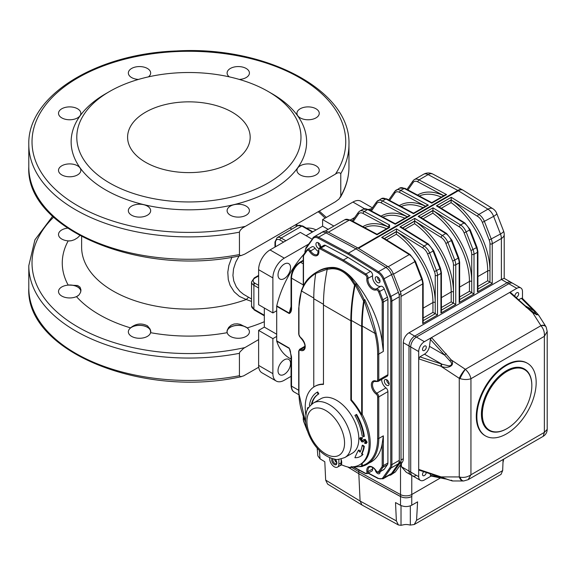 <?xml version="1.0" encoding="UTF-8"?>
<svg xmlns="http://www.w3.org/2000/svg" width="576" height="576" viewBox="0 0 576 576"><rect width="100%" height="100%" fill="white"/><g stroke="black" fill="none" stroke-linecap="round" stroke-linejoin="round"><path stroke-width="0.86" d="M150.797 331.805A11.29 6.516 0 0 0 143.1 325.649A11.29 6.516 0 0 0 130.529 327.874C135.814 323.525 141.466 322.848 147.485 325.829L150.192 329.242L150.696 332.698A126.612 73.102 180 0 0 227.074 332.698L227.182 330.314L228.665 327.449L231.134 325.224L234.029 324.029L237.298 323.806L240.242 324.36L247.241 327.874A11.29 6.516 180 0 0 234.662 325.649A11.29 6.516 180 0 0 226.973 331.805M80.914 290.902A11.29 6.516 0 0 0 68.162 285.048L77.652 285.509L80.021 287.143L80.957 289.822L80.525 292.478L79.006 294.926L76.522 296.69A126.612 73.102 180 0 0 130.529 327.874M79.798 235.62L77.573 237.773L74.448 239.702L71.395 240.732L68.162 240.948A126.612 73.102 180 0 0 68.162 285.048M340.776 196.049L340.776 173.657C339.61 172.289 337.831 172.44 335.455 174.096L242.431 228.053L240.264 230.249L239.436 232.02L239.458 254.822L240.048 255.456L241.308 255.506L244.757 254.117L335.455 201.751L339.084 198.972L340.776 196.049A160.085 92.426 0 0 0 348.962 166.86L348.962 144.475C351.086 90.403 265.378 45.511 176.263 50.976C96.019 53.705 27.331 95.933 28.8 144.475A160.085 92.426 0 0 0 239.429 232.171M368.69 209.542A16.128 9.31 -60 0 1 371.714 208.757M306.072 235.706L322.61 226.159L322.61 219.571L352.944 202.054A16.128 9.31 -60 0 1 361.008 201.262L372.377 207.821M300.204 117.886A11.16 6.444 0 0 0 312.365 119.282A11.16 6.444 0 0 0 319.255 113.328A11.16 6.444 0 0 0 308.095 106.891A11.16 6.444 0 0 0 296.935 113.328A11.16 6.444 0 0 0 300.204 117.886M239.299 79.43A11.16 6.444 0 0 0 249.422 73.015A11.16 6.444 0 0 0 238.262 66.571A11.16 6.444 0 0 0 227.102 73.015A11.16 6.444 0 0 0 229.327 76.867M148.442 76.867A11.16 6.444 0 0 0 150.66 73.015A11.16 6.444 0 0 0 139.5 66.571A11.16 6.444 0 0 0 128.347 73.015A11.16 6.444 0 0 0 131.616 77.566A11.16 6.444 0 0 0 138.463 79.43M61.783 117.886A11.16 6.444 0 0 0 73.944 119.282A11.16 6.444 0 0 0 80.827 113.328A11.16 6.444 0 0 0 69.674 106.891A11.16 6.444 0 0 0 58.514 113.328A11.16 6.444 0 0 0 61.783 117.886M61.783 174.902A11.16 6.444 0 0 0 73.944 176.299A11.16 6.444 0 0 0 80.827 170.352A11.16 6.444 0 0 0 69.674 163.908A11.16 6.444 0 0 0 58.514 170.352A11.16 6.444 0 0 0 61.783 174.902M131.616 215.222A11.16 6.444 0 0 0 143.777 216.619A11.16 6.444 0 0 0 150.66 210.665A11.16 6.444 0 0 0 139.5 204.228A11.16 6.444 0 0 0 128.347 210.665A11.16 6.444 0 0 0 131.616 215.222M230.371 215.222A11.16 6.444 0 0 0 242.532 216.619A11.16 6.444 0 0 0 249.422 210.665A11.16 6.444 0 0 0 238.262 204.228A11.16 6.444 0 0 0 227.102 210.665A11.16 6.444 0 0 0 230.371 215.222M300.204 174.902A11.16 6.444 0 0 0 312.365 176.299A11.16 6.444 0 0 0 319.255 170.352A11.16 6.444 0 0 0 308.095 163.908A11.16 6.444 0 0 0 296.935 170.352A11.16 6.444 0 0 0 300.204 174.902M109.613 91.469L105.624 93.773A117.742 67.975 0 0 0 105.624 189.907A117.742 67.975 0 0 0 272.138 189.907A117.742 67.975 0 0 0 272.138 93.773L268.15 91.469A112.097 64.721 180 0 1 268.15 182.995A112.097 64.721 180 0 1 109.62 182.995A112.097 64.721 180 0 1 109.613 91.469A112.097 64.721 180 0 1 268.15 91.469L272.138 93.773M145.541 162.252A61.294 35.388 0 0 0 212.335 169.92A61.294 35.388 0 0 0 250.171 137.232A61.294 35.388 0 0 0 188.885 101.844A61.294 35.388 0 0 0 127.591 137.232A61.294 35.388 0 0 0 145.541 162.252M231.89 257.22L228.859 265.428L227.794 272.21L228.283 279.612L230.112 285.401L234.209 291.852L239.494 296.46L246.269 299.513L248.58 297.274M147.391 327.269A11.16 6.444 180 0 1 150.66 331.826A11.16 6.444 180 0 1 139.5 338.27A11.16 6.444 180 0 1 128.347 331.826A11.16 6.444 180 0 1 135.23 325.872A11.16 6.444 180 0 1 147.391 327.269M78.314 295.582A11.16 6.444 180 0 1 65.93 297.576A11.16 6.444 180 0 1 58.514 291.506A11.16 6.444 180 0 1 65.398 285.559A11.16 6.444 180 0 1 77.558 286.956A11.16 6.444 180 0 1 80.827 291.413M70.135 240.926A11.16 6.444 180 0 1 58.514 234.49A11.16 6.444 180 0 1 67.536 228.168M306.425 228.125A11.16 6.444 180 0 1 315.986 229.939A11.16 6.444 180 0 1 316.022 229.961M246.154 327.269A11.16 6.444 180 0 1 249.422 331.826A11.16 6.444 180 0 1 238.262 338.27A11.16 6.444 180 0 1 227.102 331.826A11.16 6.444 180 0 1 233.993 325.872A11.16 6.444 180 0 1 246.154 327.269M258.739 367.2L243.59 375.89L240.595 376.711L239.429 375.79L239.429 353.254L239.854 352.037L243.59 348.35L258.624 339.61M251.532 301.421L246.269 299.513A107.258 61.927 180 0 1 137.167 301.45A107.258 61.927 180 0 1 81.626 247.198L81.626 236.599M239.083 255.946L235.742 262.145L233.525 268.92L232.934 275.45L233.77 280.987L236.304 286.855L239.81 291.298L243.446 294.257L251.532 298.98M291.053 376.33L284.285 380.239A16.128 9.31 -60 0 1 276.221 381.038L261.965 372.809A16.128 9.31 -60 0 1 258.624 365.422L258.624 330.394L264.326 327.103L264.326 308.002M276.703 310.738L272.88 312.941L258.624 304.711L258.624 269.683A16.128 9.31 -60 0 1 270.029 249.926L300.37 232.409L312.012 239.134M272.88 312.941L272.88 277.913A16.128 9.31 -60 0 1 284.285 258.156L308.441 244.217M333.857 226.066L322.61 219.571M350.338 220.025L354.737 217.483M276.221 381.038A16.128 9.31 -60 0 1 272.88 373.658L272.88 338.623L276.703 336.42M290.556 363.449A8.87 5.119 120 0 0 288.72 359.388A8.87 5.119 120 0 0 281.887 361.764A8.87 5.119 120 0 0 278.014 370.692A8.87 5.119 120 0 0 279.85 374.753A8.87 5.119 120 0 0 286.69 372.377A8.87 5.119 120 0 0 290.556 363.449M278.014 274.946A8.87 5.119 -60 0 1 281.887 266.018A8.87 5.119 -60 0 1 288.72 263.642A8.87 5.119 -60 0 1 290.556 267.703A8.87 5.119 -60 0 1 286.69 276.631A8.87 5.119 -60 0 1 279.85 279.007A8.87 5.119 -60 0 1 278.014 274.946M258.624 330.394L272.88 338.623M328.154 229.363L322.61 226.159M276.703 334.246L264.326 327.103M449.856 360.835A1.613 0.727 -35.1 0 1 451.231 359.921C456.077 366.71 446.076 368.784 441.137 366.286L441.922 364.176L449.064 365.926C452.182 365.278 452.448 363.578 449.856 360.835L430.387 339.408L431.539 337.565L516.78 288.346A8.064 4.658 -60 0 1 520.812 287.95L512.827 283.342A8.064 4.658 120 0 0 508.795 283.738L416.412 337.075A8.064 4.658 120 0 0 410.71 346.954L410.71 472.061A8.064 4.658 120 0 0 412.38 475.754A8.064 4.658 -60 0 1 410.71 472.061L410.71 346.954A8.064 4.658 -60 0 1 416.412 337.075L508.795 283.738A8.064 4.658 -60 0 1 512.827 283.342L504.101 278.302L501.379 279.461L409.003 332.798A8.064 4.658 120 0 0 403.301 342.67L403.301 458.705A9.677 5.587 -120 0 1 402.379 462.125L395.33 471.982L391.032 474.847A9.677 5.587 60 0 1 389.11 475.301M423.158 318.038L432.95 312.386L437.515 315.014L422.69 323.575L422.69 283.925A9.677 5.587 -120 0 0 421.769 279.446L414.929 261.806A9.677 5.587 -120 0 0 409.262 254.592L381.672 237.442L383.299 237.874L410.069 254.513A1.613 0.893 121.9 0 0 409.262 254.592L388.123 266.796M384.466 238.601L396.454 231.682A1.627 0.936 120 0 0 396.454 231.552A1.613 0.936 -60 0 1 396.454 231.494L384.314 238.507M396.454 231.682L396.331 234.23L386.539 239.89M400.313 291.838L422.287 278.95L423.158 283.27L423.158 321.984L422.69 323.575M381.672 237.442L396.497 228.888L396.454 231.494M402.71 228.067L414.698 221.141A1.627 0.936 120 0 0 414.706 221.018A1.613 0.936 -60 0 1 414.706 220.954L402.559 227.966M396.497 228.888L424.087 246.031A9.677 5.587 60 0 1 429.754 253.253L436.594 270.886A9.677 5.587 60 0 1 437.515 275.364L440.935 273.391A1.613 0.929 0 0 0 441.41 272.736L441.41 311.45L440.935 313.042L440.935 273.391A9.677 5.587 -120 0 0 440.021 268.913L433.174 251.273A9.677 5.587 -120 0 0 427.514 244.058L399.924 226.908L414.749 218.347L414.706 220.954M399.924 226.908L401.551 227.34L428.321 243.979A1.613 0.893 -58.1 0 0 427.514 244.058L424.087 246.031A1.613 0.893 121.9 0 0 422.906 247.982L396.454 231.552A59.681 34.452 60 0 1 435.233 302.508A1.613 0.929 0 0 0 432.95 302.508A58.068 33.523 -120 0 0 396.331 234.23M441.41 307.498L451.202 301.846L455.76 304.481L440.935 313.042M414.698 221.141L414.583 223.697L404.784 229.349M420.962 217.526L432.943 210.607A1.627 0.936 120 0 0 432.95 210.478A59.681 34.452 60 0 1 471.73 281.434L471.73 254.297A8.064 4.658 -120 0 0 470.966 250.56L464.119 232.927A8.064 4.658 -120 0 0 459.403 226.915L432.95 210.47A1.613 0.936 -60 0 1 432.95 210.42L420.811 217.433M453.478 264.83A8.064 4.658 -120 0 0 452.714 261.101L445.874 243.461A8.064 4.658 -120 0 0 441.151 237.449L414.706 221.018A59.681 34.452 60 0 1 453.478 291.967L453.478 264.83A1.613 0.929 0 0 0 455.76 264.83L459.18 262.858A1.613 0.929 0 0 0 459.655 262.195L459.655 300.917L459.18 302.508L459.18 262.858A9.677 5.587 -120 0 0 458.266 258.372L451.426 240.739A9.677 5.587 -120 0 0 445.759 233.525L418.169 216.374L432.994 207.814L432.95 210.42M418.169 216.374L419.796 216.806L446.566 233.446A1.613 0.893 -58.1 0 0 445.759 233.525L442.339 235.498A9.677 5.587 60 0 1 448.006 242.712L454.846 260.352A9.677 5.587 60 0 1 455.76 264.83L455.76 304.481M459.655 296.964L469.447 291.312L474.012 293.947L459.18 302.508M432.943 210.607L432.828 213.163L423.036 218.815M477.907 286.43L487.699 280.778L492.257 283.414L477.432 291.967L477.432 252.317A9.677 5.587 -120 0 0 476.518 247.838L469.67 230.206A9.677 5.587 -120 0 0 464.004 222.984L436.414 205.841L438.048 206.273L464.818 222.912A1.613 0.893 121.9 0 0 464.004 222.984L460.584 224.964A9.677 5.587 60 0 1 466.25 232.178L473.09 249.818A9.677 5.587 60 0 1 474.012 254.297L474.012 293.947M439.207 206.993L451.195 200.074A1.627 0.936 120 0 0 451.202 199.944A1.613 0.936 -60 0 1 451.202 199.886L439.056 206.899M451.195 200.074L451.08 202.622L441.281 208.282M470.966 250.56L477.029 247.342L477.907 251.662L477.907 290.383L477.432 291.967M436.414 205.841L451.246 197.28L451.202 199.886M376.841 201.629A9.677 5.587 60 0 1 377.928 200.621A9.677 5.587 60 0 1 382.507 200.959L410.098 215.662L395.273 224.222L395.287 223.718L368.482 209.434L363.103 209.182A9.677 5.587 -120 0 1 367.682 209.513A1.613 0.965 -61.9 0 1 368.482 209.434M410.098 215.662L408.557 216.058L395.28 223.718M388.908 227.398L388.469 226.987A1.613 0.965 -61.9 0 1 389.57 224.986L364.262 211.493L367.682 209.513L395.273 224.222M389.57 224.986L389.57 227.52A1.613 0.929 60 0 0 388.807 227.462L377.035 234.259L377.021 234.763L349.43 220.054A9.677 5.587 -120 0 0 344.858 219.715L350.237 219.967A1.613 0.965 118.1 0 0 349.43 220.054L328.356 232.222M388.735 199.966L394.762 191.398A1.613 1.274 35.1 0 1 395.093 191.095A9.677 5.587 60 0 1 396.18 190.087A9.677 5.587 60 0 1 400.759 190.418L428.35 205.128L413.518 213.689L413.532 213.185L386.734 198.9L381.355 198.648A9.677 5.587 -120 0 1 385.927 198.979A1.613 0.965 -61.9 0 1 386.734 198.9M428.35 205.128L426.809 205.524L413.532 213.185M413.338 180.562A9.677 5.587 60 0 1 414.425 179.554A9.677 5.587 60 0 1 419.004 179.885L446.594 194.594L431.77 203.155L431.777 202.651L404.978 188.359L399.6 188.114A9.677 5.587 -120 0 1 404.179 188.446A1.613 0.965 -61.9 0 1 404.978 188.359M446.594 194.594L445.054 194.983L431.777 202.651M451.246 197.28L478.836 214.43A1.613 0.893 121.9 0 0 477.648 216.374L451.202 199.944A59.681 34.452 60 0 1 489.974 270.9A1.613 0.929 0 0 0 487.699 270.9A58.068 33.523 -120 0 0 451.08 202.622M400.529 496.562C404.316 498.254 408.06 498.226 411.768 496.476L411.754 505.217C408.046 506.966 404.302 506.995 400.514 505.303L400.529 496.562L358.819 473.71L358.819 471.737L351.461 467.258M411.775 475.402L411.775 494.496L440.46 477.936L411.854 494.453A8.064 4.658 180 0 1 411.775 494.496A8.064 4.658 -0 0 1 400.522 494.582L358.819 471.737L358.819 469.987M516.78 288.346L507.082 282.751A8.064 4.658 120 0 1 511.114 282.355A8.064 4.658 120 0 0 507.082 282.751L414.706 336.089A8.064 4.658 120 0 0 409.003 345.967L409.003 471.074A8.064 4.658 120 0 0 410.674 474.768L406.224 472.205L401.393 466.682L401.393 463.543M392.472 473.335L392.119 473.839A9.677 5.587 60 0 1 391.032 474.847M307.375 409.889L307.49 407.844L308.513 407.786M307.49 407.844L308.772 407.398M364.896 440.59L363.082 441.936L361.728 441.828L359.726 438.682L360.158 437.63L362.009 438.041L362.009 438.811L360.49 439.121L361.613 440.993L362.398 441.029L363.586 439.603L364.73 439.726L366.574 442.598L366.206 443.556L364.644 443.297L364.644 442.526L365.81 442.159L364.896 440.59L364.248 440.489M365.58 442.699L365.81 442.159M360.778 438.494L360.49 439.121L361.058 438.79L362.671 440.798M360.158 437.63L362.578 437.71L362.009 438.811M361.721 437.875L362.29 437.544M362.009 438.041L362.578 437.71M361.123 438.43L361.058 438.79M361.613 440.993L362.182 440.669M363.586 439.603L365.299 439.394L367.142 442.267L366.206 443.556M364.73 439.726L365.299 439.394M366.574 442.598L367.142 442.267M364.644 442.526L365.782 442.426M364.55 440.453L363.082 441.936M363.722 441.252L364.291 440.928M363.758 436.68L362.167 436.01A36.655 21.161 -120 0 0 354.902 415.39L356.609 414.403A38.923 22.471 -120 0 1 364.327 436.349L363.758 436.68A38.923 22.471 -120 0 0 356.04 414.734M363.758 446.645A38.923 22.471 -120 0 1 361.519 453.802L362.383 454.759A26.194 15.127 -120 0 1 360.238 456.494A26.194 15.127 -120 0 1 354.902 457.711A146.318 84.478 -120 0 1 358.394 450.31L360.072 452.182A36.655 21.161 -120 0 0 362.167 445.478L362.743 445.154L364.327 446.314L363.758 446.645L362.167 445.478M361.519 453.802L362.095 453.47A38.923 22.471 -120 0 0 364.327 446.314M362.383 454.759L362.952 454.435L362.095 453.47M360.238 456.494L360.806 456.17A26.194 15.127 -120 0 0 362.952 454.435M358.394 450.31L358.963 449.978L360.382 451.562M310.046 405.77L309.398 405.295A38.923 22.471 -120 0 1 317.117 392.263L318.254 394.229A36.655 21.161 -120 0 0 311.364 404.482M317.117 392.263L317.686 391.932L318.823 393.898A36.655 21.161 -120 0 0 311.976 403.985M318.254 394.229L318.823 393.898L318.254 394.229M353.117 466.79A55.649 32.126 -120 0 0 361.67 465.97L362.239 466.466L361.67 465.97L361.67 463.529L362.239 463.198L362.239 465.638A55.649 32.126 -120 0 0 377.64 438.48A0.806 0.468 0 0 0 378.778 438.48A56.455 32.594 60 0 1 367.085 464.321A56.455 32.594 60 0 1 362.808 466.135L362.239 465.638L362.808 466.135M351.972 466.963L351.403 466.589M327.802 268.978L315.713 273.463L316.346 272.29C320.105 270.202 324.122 268.783 328.399 268.034L331.884 267.89C339.53 267.61 346.291 271.512 352.159 279.598L355.183 284.177L354.586 285.127L351.353 280.181C345.658 272.268 339.07 268.466 331.589 268.769L327.211 269.323L327.809 268.373M355.176 284.782L355.774 283.838C358.87 288.842 361.692 294.214 364.248 299.945L363.614 301.118L355.176 284.782A160.488 92.657 120 0 0 351.403 320.45L351.403 399.895L350.834 400.226L350.834 320.774A161.294 93.125 120 0 1 354.586 285.127M351.353 280.181L352.987 279.115A75.809 43.769 -120 0 1 382.198 342.425L383.342 351.432L383.342 302.033A0.806 0.468 180 0 1 382.198 302.033A4.032 2.326 -120 0 0 381.816 300.168L378.634 291.967A2.419 1.397 -120 0 0 376.085 289.944A8.064 4.658 60 0 1 369.562 286.69A8.064 4.658 60 0 1 366.905 278.258A2.419 1.397 -120 0 0 365.292 274.975L342.85 261.022L320.407 249.062A2.419 1.397 -120 0 0 318.794 250.481A8.064 4.658 60 0 1 316.145 255.852A8.064 4.658 60 0 1 309.622 251.575A2.419 1.397 -120 0 0 307.066 250.646L303.883 255.175A4.032 2.326 -120 0 0 303.502 256.601L303.502 285.581M365.292 274.975A0.806 0.446 121.9 0 1 365.89 273.996L343.418 260.035L347.983 257.4L325.519 245.426L320.954 248.062L343.418 260.035L342.85 261.022M362.7 466.186L371.081 462.017A56.455 32.594 -120 0 0 382.198 443.614L383.342 435.845L383.342 465.617A4.838 2.794 60 0 1 382.882 467.33L379.699 471.859A3.226 1.865 60 0 1 379.339 472.19C378.461 472.788 377.338 472.313 375.977 470.765L376.085 470.65A2.419 1.397 -120 0 0 378.634 471.571A0.806 0.634 35.1 0 0 379.699 471.859L384.264 469.224A3.226 1.865 60 0 1 383.897 469.555L379.339 472.19M364.19 300.78L364.831 299.606C369.756 311.018 373.514 322.207 376.092 333.18L374.983 333.403L364.19 300.78A159.682 92.189 120 0 0 362.239 326.045L362.239 414.418L361.67 414.749L361.67 326.376A160.488 92.657 -60 0 1 363.614 301.118M316.93 271.951L316.613 272.131C305.964 279.05 304.877 282.802 301.406 290.441A0.806 0.59 18.8 0 1 301.622 290.182C304.387 282.298 309.485 276.221 316.93 271.951L316.346 272.29M316.289 273.125C309.211 277.344 304.315 283.313 301.594 291.031A75.002 43.301 -120 0 0 298.944 308.628L298.944 334.541A2.419 1.397 -120 0 0 300.391 337.334A8.064 4.658 60 0 1 305.215 346.622A8.064 4.658 60 0 1 300.391 350.345A2.419 1.397 -120 0 0 298.944 351.461L298.944 393.048A55.649 32.126 -120 0 0 305.64 422.273M399.305 294.653L401.018 293.659L393.257 273.665A9.677 5.587 -120 0 0 387.59 266.443L357.682 247.853L355.968 248.839L326.052 232.891L355.968 248.839L385.884 267.437A9.677 5.587 -120 0 1 391.55 274.651L399.305 294.653L399.305 462.47L391.55 473.508A9.677 5.587 -120 0 1 390.456 474.516A9.677 5.587 -120 0 0 391.55 473.508L398.39 463.774A9.677 5.587 -120 0 0 399.305 460.354L399.305 296.77A9.677 5.587 -120 0 0 398.39 292.284L391.55 274.651A9.677 5.587 -120 0 0 385.884 267.437L355.968 248.839L348.552 253.123L347.983 254.11L318.089 238.169A0.806 0.482 -61.9 0 1 318.636 237.168L348.552 253.123L378.468 271.714A0.806 0.446 121.9 0 0 377.878 272.686L347.983 254.11M379.642 472.018A3.384 1.958 -120 0 0 380.03 472.255M386.647 379.685A3.384 1.958 -120 0 0 386.647 379.807A3.384 1.958 -120 0 0 389.153 384.019M377.525 276.962A3.384 1.958 -120 0 0 377.525 277.085A3.384 1.958 -120 0 0 380.03 281.297M318.218 242.719A3.384 1.958 -120 0 0 318.218 242.849A3.384 1.958 -120 0 0 320.724 247.061M372.6 275.746L368.035 278.381A3.226 1.865 60 0 0 365.89 273.996L370.447 271.368A3.226 1.865 60 0 1 372.6 275.746A7.258 4.19 -120 0 0 374.983 283.334A7.258 4.19 -120 0 0 380.858 286.265A3.226 1.865 60 0 1 384.264 288.965L378.634 291.967M303.962 254.232A0.806 0.634 35.1 0 0 303.797 254.383L306.979 249.854A0.806 0.634 35.1 0 1 307.145 249.703A3.226 1.865 60 0 1 307.505 249.372L312.07 246.737A3.226 1.865 60 0 1 315.108 248.306L309.622 251.575M372.6 468.972A3.226 1.865 60 0 1 371.974 470.981L367.409 473.616A3.226 1.865 60 0 0 368.035 471.607L372.6 468.972A7.258 4.19 -120 0 1 372.514 467.41M381.629 379.426A7.258 4.19 -120 0 0 385.97 387.907A3.226 1.865 60 0 1 387.9 391.63L378.778 396.893L378.778 438.48L383.342 435.845M387.9 374.71A3.226 1.865 60 0 1 387.23 376.186L378.108 381.456A3.226 1.865 60 0 0 378.778 379.98L387.9 374.71L387.9 299.398A4.838 2.794 -120 0 0 387.446 297.158L384.264 288.965M318.665 251.654A7.258 4.19 60 0 1 315.108 248.306M329.738 457.668L329.738 458.892A6.451 3.722 -120 0 0 332.554 465.386A6.451 3.722 -120 0 0 337.522 467.114L339.804 465.797A6.451 3.722 -120 0 0 340.639 464.954M335.16 459.238A2.016 1.166 -120 0 0 335.153 459.389A2.016 1.166 -120 0 0 336.715 461.93M340.171 465.574A6.451 3.722 -120 0 0 340.373 465.466A6.451 3.722 -120 0 0 341.215 464.623A56.455 32.594 -120 0 0 350.834 467.626L350.834 466.862A45.158 26.071 -120 0 0 359.726 464.753A45.158 26.071 -120 0 0 350.834 400.226M327.211 269.323A161.294 93.125 -60 0 0 323.46 304.97L323.46 384.422A45.158 26.071 -120 0 0 314.568 386.532A45.158 26.071 -120 0 0 305.863 414.965M314.568 386.532L315.137 386.201A45.158 26.071 60 0 1 323.46 384.084M313.769 387.022L313.769 298.721A160.488 92.657 -60 0 1 315.713 273.463M318.089 238.169A8.87 5.119 -120 0 0 312.898 238.788A0.806 0.634 -144.9 0 1 312.977 237.845A9.677 5.587 60 0 1 314.064 236.837L321.473 232.56A9.677 5.587 -120 0 1 326.052 232.891A9.677 5.587 -120 0 0 321.473 232.56A9.677 5.587 -120 0 0 320.386 233.568M384.264 469.224L387.446 464.695A4.838 2.794 -120 0 0 387.9 462.989L387.9 391.63M370.447 271.368L347.983 257.4M352.987 279.115A32.256 18.626 -120 0 0 332.712 267.415A75.809 43.769 -120 0 0 318.636 270.965L316.613 272.131M355.183 284.177L355.774 283.838M364.248 299.945L364.831 299.606M362.758 466.171L362.239 466.466M362.239 463.198A45.158 26.071 -120 0 0 362.239 414.418M351.821 467.057L350.834 467.626M359.726 464.753L360.302 464.422A45.158 26.071 -120 0 0 361.67 463.529M361.67 414.749A45.158 26.071 -120 0 0 351.403 399.895M384.365 381.125A3.384 1.958 -120 0 0 385.848 384.538A3.384 1.958 -120 0 0 388.454 385.445A3.384 1.958 -120 0 0 388.454 381.535A3.384 1.958 -120 0 0 385.07 379.577A3.384 1.958 -120 0 0 384.365 381.125M320.407 249.062A0.806 0.482 118.1 0 1 320.954 248.062A3.226 1.865 60 0 0 319.428 247.946L323.993 245.311A3.226 1.865 60 0 1 325.519 245.426M375.271 469.793A3.384 1.958 -120 0 0 376.891 472.939A3.384 1.958 -120 0 0 379.332 473.681A3.384 1.958 -120 0 0 380.016 471.802M320.71 247.212A3.384 1.958 -120 0 0 319.363 243.648A3.384 1.958 -120 0 0 316.634 242.611A3.384 1.958 -120 0 0 315.936 244.166A3.384 1.958 -120 0 0 318.83 248.544M375.242 278.402A3.384 1.958 -120 0 0 376.718 281.815A3.384 1.958 -120 0 0 379.332 282.722A3.384 1.958 -120 0 0 379.332 278.813A3.384 1.958 -120 0 0 375.941 276.854A3.384 1.958 -120 0 0 375.242 278.402M341.215 464.623A6.451 3.722 -120 0 0 341.143 459.634M387.59 266.443L378.468 271.714A9.677 5.587 60 0 1 384.134 278.928L390.974 296.568A9.677 5.587 60 0 1 391.896 301.046L391.896 464.63A9.677 5.587 60 0 1 390.974 468.058L384.134 477.792A9.677 5.587 60 0 1 383.047 478.8L392.17 473.53A9.677 5.587 -120 0 0 393.257 472.522L401.018 461.484L401.018 293.659M357.682 247.853L327.766 231.905A9.677 5.587 -120 0 0 323.186 231.566L321.473 232.56M399.305 462.47L401.018 461.484M502.668 470.592L501.026 474.408L414.223 524.527L416.57 520.301L502.668 470.592L503.1 459.49M502.978 462.614L503.734 459.122M411.768 496.476L411.854 496.426A8.064 4.658 180 0 1 400.608 496.519L358.819 473.71L360.094 501.041L362.023 505.03L327.593 484.078L325.663 480.096L360.094 501.041L396.374 520.92L398.434 524.981L401.018 525.312L403.726 524.743A7.258 4.19 180 0 1 408.276 524.686L410.314 525.067L414.223 524.527M396.374 520.92L395.518 502.567L400.514 505.303M411.754 505.217L417.578 501.854L416.57 520.301M319.306 450.374L320.062 458.856L324.806 461.743L325.663 480.096M320.062 458.856L317.858 455.89L317.16 448.078M362.023 505.03L398.434 524.981M347.839 467.006L358.819 473.71L347.767 466.985M441.245 477.461L419.126 470.16L418.694 469.39L418.694 358.848L419.868 356.854L441.497 364.025L440.698 366.142L418.694 358.848L418.694 351.562A8.064 4.658 -60 0 1 424.397 341.683L431.539 337.565L451.231 359.921L465.242 369.238A8.064 1.562 123.6 0 0 459.266 378.331L440.705 366.142M441.922 477.439L441.137 476.914C446.047 479.009 456.134 482.443 451.231 480.204M445.45 478.958L430.913 475.978L430.387 475.322L441.065 477.511M430.387 339.408L429.458 346.327L444.65 355.104A1.613 0.612 -42.3 0 1 446.162 353.657M441.922 364.176L424.44 354.175L419.868 356.854M525.197 305.762L533.801 310.73L521.309 298.289L522.266 298.289L535.039 311.047M534.067 310.975L535.176 311.162L533.801 310.73L536.767 314.856L533.369 312.617A1.613 0.36 125.8 0 0 533.333 312.545A1.613 0.36 125.8 0 0 532.778 312.84L509.638 292.471L510.538 292.471L526.867 307.282A1.613 0.504 132.2 0 0 526.176 307.462M545.76 326.369A8.064 3.838 147.6 0 0 545.731 326.318L538.589 315.086L532.778 312.84L540.871 325.577A8.064 3.838 147.6 0 1 545.724 326.318L546.12 326.995A8.064 4.14 152.2 0 0 540.936 325.692A1.8 1.332 21.1 0 0 540.871 325.577M526.882 307.296A1.613 0.504 132.2 0 0 526.867 307.282L536.767 314.856M476.863 416.75A41.933 24.214 120 0 0 485.546 435.946A41.933 24.214 120 0 0 517.86 424.714A41.933 24.214 120 0 0 536.17 382.507A41.933 24.214 120 0 0 527.479 363.312A41.933 24.214 120 0 0 495.166 374.551A41.933 24.214 120 0 0 476.863 416.75M524.484 369.029L524.254 368.899A35.482 20.484 120 0 0 496.915 378.41A35.482 20.484 120 0 0 481.421 414.115A35.482 20.484 120 0 0 488.772 430.358L489.002 430.495A35.482 20.484 -60 0 1 481.651 414.252A35.482 20.484 -60 0 1 497.138 378.54A35.482 20.484 -60 0 1 524.484 369.029A35.482 20.484 -60 0 1 531.835 385.279A35.482 20.484 -60 0 1 531.835 385.474M431.201 476.035L424.397 479.966A8.064 4.658 -60 0 1 420.365 480.362A8.064 4.658 -60 0 1 418.694 476.676L418.694 469.39L441.137 476.914L459.266 476.942A8.064 4.651 90.1 0 0 463.277 480.982A8.064 4.651 90.1 0 0 463.284 480.982A8.064 4.651 90.1 0 0 463.522 480.967M430.157 473.854L430.387 475.322M423.756 471.708A2.664 1.534 120 0 0 422.518 474.466A2.664 1.534 120 0 0 423.065 475.682A2.664 1.534 120 0 0 425.016 475.078A2.664 1.534 120 0 0 426.269 472.55M429.458 346.327A7.258 4.19 -60 0 1 424.44 354.175M422.518 349.358A2.664 1.534 120 0 0 423.065 350.575A2.664 1.534 120 0 0 425.729 349.034A2.664 1.534 120 0 0 425.729 345.967A2.664 1.534 120 0 0 423.677 346.68A2.664 1.534 120 0 0 422.518 349.358M520.812 287.95A8.064 4.658 -60 0 1 522.482 291.643L522.482 298.505M521.309 298.289L518.63 299.808M515.93 297.36A2.664 1.534 120 0 0 518.306 295.33A2.664 1.534 120 0 0 518.112 292.63A2.664 1.534 120 0 0 516.06 293.342A2.664 1.534 120 0 0 514.901 296.021A2.664 1.534 120 0 0 514.944 296.467M465.242 369.238A1.8 1.332 21.1 0 0 465.372 369.317A8.064 1.123 120 0 0 460.015 378.598A9.706 5.933 -176.9 0 1 459.266 378.331L459.266 476.942A9.706 5.256 -2.9 0 0 460.015 477.13C463.975 477.871 467.618 477.086 470.945 474.782L468.137 479.678L463.73 480.967A8.064 4.14 87.8 0 0 463.738 480.967L463.284 480.974M460.015 477.13A8.064 4.14 87.8 0 0 463.73 480.967M547.2 429.372L547.2 331.452L544.363 336.334L470.945 378.72L470.945 474.782L544.363 432.389L547.2 429.372C547.099 432.418 545.753 434.743 543.168 436.356L544.363 432.389L544.363 336.334C544.702 332.302 543.557 328.759 540.936 325.692L465.372 369.317C468.374 372.161 470.232 375.293 470.945 378.72C467.618 379.822 463.975 379.778 460.015 378.598M527.479 363.312L526.91 362.981A41.933 24.214 120 0 0 484.978 387.194A41.933 24.214 120 0 0 484.978 435.622L485.546 435.946M492.257 283.414L492.257 243.763A1.613 0.929 180 0 1 489.974 243.763A8.064 4.658 -120 0 0 489.211 240.026L500.465 234.014A9.677 2.045 -21.2 0 0 503.561 231.041A9.677 9.677 0 0 1 504.216 234.54A9.677 5.587 0 0 1 501.379 238.493A9.677 5.587 -120 0 0 500.465 234.014L493.625 216.374A9.677 5.587 -120 0 0 487.958 209.16L478.836 214.43A9.677 5.587 60 0 1 484.495 221.645L491.342 239.278A9.677 5.587 60 0 1 492.257 243.763L501.379 238.493L501.379 279.461L507.082 282.751L414.706 336.089A8.064 4.658 120 0 0 409.003 345.967L409.003 471.074A8.064 4.658 120 0 0 410.674 474.768L412.38 475.754A8.064 4.658 120 0 0 416.412 475.358M482.335 414.252A34.999 20.21 120 0 0 507.089 428.537A34.999 20.21 120 0 0 531.835 385.668A34.999 20.21 120 0 0 507.082 371.383A34.999 20.21 120 0 0 482.335 414.252M506.916 428.638A35.482 20.484 -60 0 1 506.743 428.738A35.482 20.484 -60 0 1 489.002 430.495M337.522 467.114A6.451 3.722 -120 0 0 338.861 464.162L338.861 459.331M335.131 459.209A3.629 2.095 60 0 1 336.866 463.01A3.629 2.095 60 0 1 333.49 463.874A3.629 2.095 60 0 1 332.237 458.568M340.373 465.466L339.804 465.797A6.451 3.722 -120 0 0 341.143 462.845L341.143 458.971M334.584 459.122A2.822 1.627 -120 0 0 336.845 462.65A2.822 1.627 -120 0 1 336.276 463.644A2.822 1.627 -120 0 1 333.54 462.146A2.822 1.627 -120 0 1 333.31 458.856M352.303 453.211A31.45 18.158 -120 0 0 352.303 416.887A31.45 18.158 -120 0 0 320.854 398.729L313.438 403.013A31.45 18.158 60 0 1 337.673 411.437A31.45 18.158 60 0 1 351.403 443.088A31.45 18.158 60 0 1 344.894 457.488L352.303 453.211M291.053 359.05L289.454 358.121A72.583 41.904 -60 0 1 276.754 341.215A1.613 0.929 -60 0 1 276.703 340.848L276.703 306.31A1.613 0.929 -60 0 1 276.754 305.885A72.583 41.904 -60 0 1 303.854 254.297M303.271 260.827L300.65 262.339A12.902 7.452 120 0 0 291.528 278.143L291.528 307.433A1.613 0.929 180 0 1 291.053 306.77L290.642 310.32L289.296 313.128A72.583 41.904 -60 0 1 291.053 306.598M291.528 307.433C291.751 310.601 290.988 312.638 289.246 313.553L276.703 306.31M290.614 351.972A72.583 41.904 -60 0 1 289.296 348.458L290.081 349.978L291.053 356.191A1.613 0.929 0 0 0 291.528 356.846L291.528 386.136A12.902 7.452 120 0 0 294.199 392.04C292.37 391.219 291.319 389.03 291.053 385.474A1.613 0.929 0 0 0 291.528 386.136L298.706 390.276M276.754 341.215L289.296 348.458A1.613 0.929 -60 0 1 289.246 348.091L291.528 356.846M340.776 173.657A160.085 92.426 0 0 0 348.962 144.475M28.8 144.475L28.8 166.86A160.085 92.426 0 0 0 239.429 254.556M364.421 208.685L352.944 202.054M335.455 174.096A156.859 90.562 0 0 0 207.878 51.948A156.859 90.562 0 0 0 33.178 152.806A156.859 90.562 0 0 0 244.757 226.462M264.326 321.703A126.612 73.102 180 0 1 247.241 327.874M296.338 224.338A126.612 73.102 180 0 1 297.785 225.713M244.757 347.623A156.859 90.562 180 0 1 69.127 321.487A156.859 90.562 180 0 1 53.604 217.159M318.175 211.723A156.859 90.562 180 0 1 325.123 218.117M239.429 375.718A160.085 92.426 180 0 1 28.8 288.022L28.8 265.637L34.927 239.825L52.632 216.245M239.429 353.326A160.085 92.426 180 0 1 28.8 265.637M272.88 277.913L258.624 269.683M285.883 240.775L281.153 238.039A8.064 4.658 -120 0 0 277.121 237.643L274.975 241.992L274.975 247.075M312.343 232.085L301.91 226.058L281.153 238.039A1.613 0.929 -60 0 0 280.008 240.019A6.451 3.722 -120 0 0 275.45 242.654L275.45 246.802M253.894 282.391L253.894 309.226A8.064 4.658 180 0 1 251.532 305.928L251.532 281.959A8.064 4.658 180 0 0 253.894 285.257A1.613 0.929 -60 0 1 255.031 283.277A6.451 3.722 180 0 1 255.031 278.014L258.624 275.94M283.601 242.093L280.008 240.019M258.624 285.35L255.031 283.277M258.624 287.986L253.894 285.257M264.326 315.252L253.894 309.226A1.613 0.929 -60 0 0 254.225 309.96L251.532 305.928M284.285 258.156L270.029 249.926M272.88 373.658L258.624 365.422M312.818 231.811L302.717 225.979A1.613 0.929 -60 0 0 301.91 226.058A8.064 4.658 -120 0 0 297.878 225.662L277.121 237.643M258.624 275.393L254.225 277.934A1.613 0.929 60 0 1 255.031 278.014M275.45 242.654A1.613 0.929 180 0 1 274.975 241.992M489.211 240.026L482.371 222.386L493.625 216.374A9.677 2.045 -21.2 0 0 496.721 213.401A9.677 9.677 0 0 0 492.804 208.685A9.677 5.371 -58.1 0 0 487.958 209.16L458.302 190.728L358.488 248.357M492.804 208.685L463.154 190.253A9.677 5.371 -58.1 0 0 458.302 190.728A9.677 5.587 -120 0 0 457.783 190.426A9.677 5.796 -61.9 0 1 462.593 189.936A9.677 5.796 -61.9 0 1 462.888 190.109M357.984 248.04L457.783 190.426L428.126 174.614A9.677 5.587 -120 0 0 423.554 174.283A9.677 9.677 0 0 1 432.943 174.125L462.593 189.936A9.677 9.677 0 0 1 463.154 190.253M443.822 195.696L417.91 181.886A1.613 0.965 118.1 0 1 419.004 179.885L428.126 174.614A9.677 5.796 -61.9 0 1 432.943 174.125M423.158 320.674L435.233 313.697L435.233 275.364A8.064 4.658 -120 0 0 434.47 271.634L427.622 253.994A8.064 4.658 -120 0 0 422.906 247.982M432.95 312.386L432.95 302.508L423.158 308.16M437.515 315.014L437.515 275.364A1.613 0.929 180 0 1 435.233 275.364M441.41 272.736L440.532 268.416L434.47 271.634M423.158 283.27A1.613 0.929 180 0 1 422.69 283.925L401.018 296.438M440.532 268.416L433.692 250.776L427.622 253.994M422.287 278.95L415.44 261.317L393.466 274.198M441.151 237.449A1.613 0.893 -58.1 0 1 442.339 235.498L414.749 218.347M445.874 243.461L451.937 240.242L446.566 233.446M452.714 261.101L458.784 257.882L451.937 240.242M451.202 301.846L451.202 291.967A1.613 0.929 0 0 1 453.478 291.967L453.478 303.163L441.41 310.133M441.41 297.626L451.202 291.967A58.068 33.523 -120 0 0 414.583 223.697M459.403 226.915A1.613 0.893 -58.1 0 1 460.584 224.964L432.994 207.814M464.119 232.927L470.189 229.709L477.029 247.342M471.73 254.297A1.613 0.929 0 0 0 474.012 254.297L477.432 252.317A1.613 0.929 180 0 0 477.907 251.662M469.447 291.312L469.447 281.434A1.613 0.929 0 0 1 471.73 281.434L471.73 292.63L459.655 299.599M459.655 287.086L469.447 281.434A58.068 33.523 -120 0 0 432.828 213.163M477.907 289.066L489.974 282.096L489.974 243.763M487.699 280.778L487.699 270.9L477.907 276.552M482.371 222.386A8.064 4.658 -120 0 0 477.648 216.374M381.074 216.144A59.681 34.452 60 0 1 407.29 216.792M404.856 218.196A58.068 33.523 -120 0 0 382.846 217.087M386.604 228.73A58.068 33.523 -120 0 0 364.594 227.628M362.822 226.678A59.681 34.452 60 0 1 388.469 227.066L363.161 213.494A1.613 0.965 -61.9 0 1 364.262 211.493A9.677 5.587 60 0 0 359.683 211.154L358.265 212.465A1.613 1.274 -144.9 0 0 358.445 214.056L353.182 221.537M388.426 227.686A1.613 1.03 114.3 0 0 388.469 227.066A1.613 0.929 -0 0 1 388.858 227.426M358.596 212.162A9.677 5.587 60 0 1 359.683 211.154L363.103 209.182M363.161 213.494A8.064 4.658 -120 0 0 358.445 214.056M407.326 216.77L381.413 202.954A8.064 4.658 -120 0 0 376.69 203.515A1.613 1.274 -144.9 0 1 376.51 201.931L370.49 210.499M413.518 213.689L385.927 198.979L382.507 200.959A1.613 0.965 118.1 0 0 381.413 202.954M376.69 203.515L371.426 211.003M389.57 227.52L377.021 234.763M399.319 205.61A59.681 34.452 60 0 1 425.534 206.258M423.101 207.662A58.068 33.523 -120 0 0 401.09 206.554M425.57 206.237L399.658 192.42A8.064 4.658 -120 0 0 394.942 192.982L389.678 200.47M431.77 203.155L404.179 188.446L400.759 190.418A1.613 0.965 118.1 0 0 399.658 192.42M399.6 188.114L394.762 191.398A1.613 1.274 35.1 0 0 394.942 192.982M441.353 197.129A58.068 33.523 -120 0 0 419.342 196.02M417.564 195.077A59.681 34.452 60 0 1 443.786 195.718M417.91 181.886A8.064 4.658 -120 0 0 413.186 182.448A1.613 1.274 -144.9 0 1 413.006 180.864L406.98 189.432M413.186 182.448L407.923 189.936M400.522 494.582L400.522 464.71M424.397 341.683L409.003 332.798M418.694 351.562L403.301 342.67M401.393 466.682L418.694 476.676M401.018 460.022L403.301 458.705M399.319 463.896L402.379 462.125M392.119 473.839L395.33 471.982M382.198 342.425L382.198 302.033M366.905 278.258A0.806 0.547 -169.4 0 0 368.035 278.381A7.258 4.19 -120 0 0 370.426 285.962A7.258 4.19 -120 0 0 376.294 288.893A3.226 1.865 60 0 1 379.699 291.6L382.882 299.794L381.816 300.168M387.446 297.158L382.882 299.794A4.838 2.794 60 0 1 383.342 302.033L387.9 299.398M380.858 286.265L376.294 288.893A0.806 0.655 70.6 0 0 376.085 289.944M319.428 247.946L318.571 250.272A0.806 0.367 -8.8 0 0 318.794 250.481M307.066 250.646A0.806 0.634 35.1 0 1 306.979 249.854L307.505 249.372A3.226 1.865 60 0 1 310.55 250.942A7.258 4.19 -120 0 0 317.398 254.47L318.571 250.272M303.502 255.938A0.806 0.468 0 0 0 303.271 256.27L303.797 254.383A0.806 0.634 35.1 0 0 303.883 255.175M303.271 286.034L303.271 256.27A0.806 0.468 0 0 0 303.502 256.601M303.502 417.377L303.502 420.185A4.032 2.326 -120 0 0 303.883 422.05L306.994 430.063M307.066 430.25A2.419 1.397 -120 0 0 307.512 431.093M303.502 420.185A0.806 0.468 180 0 1 303.271 419.854L307.663 431.546M378.634 471.571L381.816 467.042A4.032 2.326 -120 0 0 382.198 465.617A0.806 0.468 0 0 0 383.342 465.617L387.9 462.989M382.198 465.617L382.198 443.614M381.816 467.042A0.806 0.634 35.1 0 0 382.882 467.33L387.446 464.695M354.341 467.323L365.292 473.162A0.806 0.482 118.1 0 0 365.486 473.544L367.409 473.616M365.292 473.162A2.419 1.397 -120 0 0 366.905 471.737A0.806 0.367 -8.8 0 0 368.035 471.607A7.258 4.19 -120 0 1 369.446 467.093C371.203 466.236 373.385 467.453 375.977 470.765M377.64 438.48L377.64 396.893A2.419 1.397 -120 0 0 376.193 394.106A8.064 4.658 60 0 1 371.362 384.818A8.064 4.658 60 0 1 376.193 381.096A2.419 1.397 -120 0 0 377.64 379.98L377.64 354.067A75.002 43.301 -120 0 0 374.983 333.403L362.239 326.045M377.64 354.067A0.806 0.468 0 0 0 378.778 354.067L378.778 379.98A0.806 0.468 0 0 1 377.64 379.98M376.092 333.18A75.809 43.769 60 0 1 378.778 354.067L383.342 351.432M376.193 381.096A0.806 0.533 111.7 0 0 376.459 381.514L378.108 381.456M376.193 394.106A0.806 0.389 -52.9 0 1 376.848 393.178A3.226 1.865 60 0 1 378.778 396.893A0.806 0.468 0 0 1 377.64 396.893M376.459 381.514L374.011 381.492A7.258 4.19 -120 0 0 372.758 386.798A7.258 4.19 -120 0 0 376.848 393.178L385.97 387.907M298.944 307.973A0.806 0.468 0 0 0 298.706 308.304L301.406 290.441A0.806 0.59 18.8 0 0 301.594 291.031L313.769 298.058M300.874 337.601A0.806 0.389 -52.9 0 1 300.47 337.644L298.706 334.217L298.706 308.304A0.806 0.468 0 0 0 298.944 308.628M298.944 350.806A0.806 0.468 0 0 0 298.706 351.13L299.606 349.322A3.226 1.865 60 0 1 300.874 349.315A7.258 4.19 -120 0 0 303.71 349.286C306.043 346.471 304.963 342.59 300.47 337.644A0.806 0.389 -52.9 0 1 300.391 337.334M304.942 346.961L300.874 349.315A0.806 0.533 111.7 0 0 300.391 350.345M305.69 422.762L298.706 392.717L298.706 351.13A0.806 0.468 0 0 0 298.944 351.461M332.712 267.415L331.884 267.89A0.806 0.562 86.2 0 0 331.589 268.769M378.468 478.462A0.806 0.482 -61.9 0 1 377.878 478.123A8.87 5.119 -120 0 0 383.069 477.504L389.916 467.77A8.87 5.119 -120 0 0 390.751 464.63L390.751 301.046A8.87 5.119 -120 0 0 389.916 296.942L383.069 279.302A8.87 5.119 -120 0 0 377.878 272.686M368.374 473.054L377.878 478.123M393.257 472.522L384.134 477.792A0.806 0.634 -144.9 0 1 383.069 477.504M398.39 463.774L390.974 468.058A0.806 0.634 -144.9 0 1 389.916 467.77M399.305 460.354L391.896 464.63A0.806 0.468 180 0 1 390.751 464.63M399.305 296.77L391.896 301.046A0.806 0.468 180 0 1 390.751 301.046M398.39 292.284L389.916 296.942M312.898 238.788L306.058 248.522A8.87 5.119 -120 0 0 305.215 251.662A0.806 0.468 180 0 1 304.978 251.33L304.978 252.698M305.215 251.662L305.215 252.367M393.257 273.665L383.069 279.302M306.058 248.522A0.806 0.634 -144.9 0 1 306.13 247.579M304.978 251.33L305.964 247.73L314.064 236.837A9.677 5.587 60 0 1 318.636 237.168L327.766 231.905M313.769 298.721L323.467 304.315M361.67 326.376L351.403 320.45M323.46 304.97L350.834 320.774M366.905 471.737A8.064 4.658 60 0 1 369.562 466.373A8.064 4.658 60 0 1 376.085 470.65M401.018 505.555L401.018 525.312M410.314 505.879L410.314 525.067M400.608 496.519L400.608 494.633M411.854 496.426L411.854 494.453M441.497 477.281L440.705 476.762M338.861 464.162L341.143 462.845M344.563 443.088A26.611 15.365 -120 0 0 316.332 407.974A26.611 15.365 -120 0 0 316.332 445.615A26.611 15.365 -120 0 0 344.563 443.088M289.246 313.553A1.613 0.929 -60 0 1 289.296 313.128L276.754 305.885M303.271 284.918L291.528 278.143A1.613 0.929 180 0 1 291.053 277.481L291.053 306.77M303.271 263.851L300.65 262.339A1.613 0.929 -120 0 0 299.844 262.26C294.473 265.925 291.542 271.001 291.053 277.481M276.703 340.848L289.246 348.091M296.143 224.446L296.143 226.656M291.852 229.133L289.937 228.031M241.502 376.625C143.359 398.837 25.315 351.461 28.8 288.022M319.284 211.09L326.34 217.418M348.962 166.86C348.934 177.372 346.054 187.553 340.322 197.388M28.8 166.86C25.308 230.285 143.323 277.682 241.502 255.463M264.326 315.792L254.225 309.96M254.225 277.934L251.532 281.959M297.878 225.662L302.717 225.979M496.721 213.401L503.561 231.041M504.216 234.54L504.216 278.366M410.069 254.513L415.44 261.317M433.692 250.776L428.321 243.979M459.655 262.195L458.784 257.882M464.818 222.912L470.189 229.709M352.238 221.04L358.265 212.465M381.355 198.648L376.51 201.931M377.035 234.259L350.237 219.967M423.554 174.283L414.425 179.554L413.006 180.864M325.109 231.12L344.858 219.715M362.131 466.517L351.684 467.035M303.271 419.854L303.271 416.729M365.486 473.544L353.729 467.28M383.047 478.8L378.065 478.505L368.122 473.206M304.978 346.226L299.606 349.322M340.272 465.523L341.762 464.868M463.277 480.982L452.448 480.96L440.993 477.49M538.589 315.079L535.176 311.162M547.2 331.452L546.12 326.995M468.137 479.678L543.168 436.356M420.365 480.362L412.38 475.754M531.835 385.668L531.835 385.279M313.438 403.013C308.952 406.49 306.547 409.896 306.223 413.222L305.51 419.674C305.669 426.492 307.692 433.339 311.587 440.208C315.504 447.343 323.611 456.797 334.548 459.115C335.772 460.022 339.214 459.475 344.894 457.488M303.271 260.287L299.844 262.26M291.053 356.191L291.053 385.474M294.199 392.04L298.742 394.661"/></g></svg>
